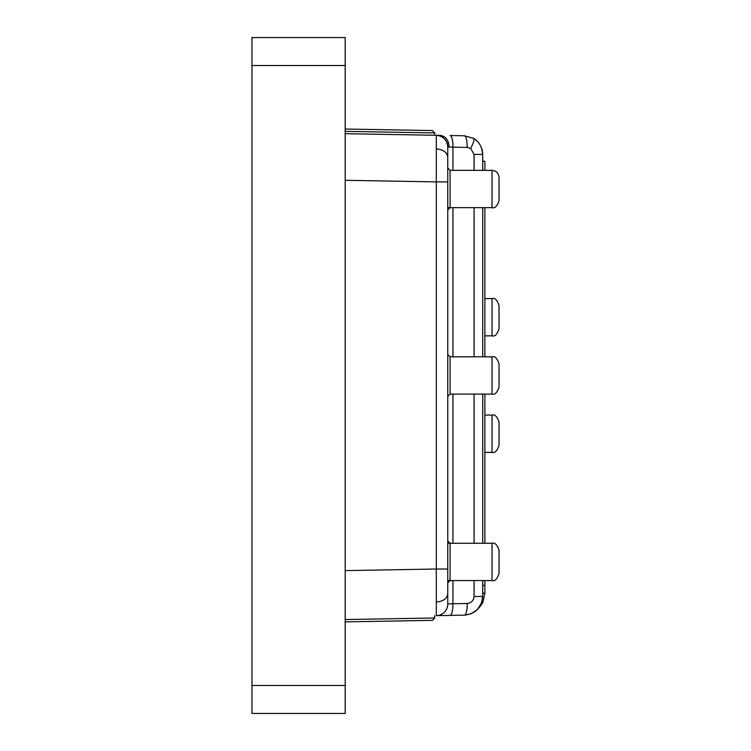 <?xml version="1.0" encoding="UTF-8"?>
<svg xmlns="http://www.w3.org/2000/svg" width="751" height="751" viewBox="0 0 751 751"><rect width="100%" height="100%" fill="white"/><g stroke="black" fill="none" stroke-linecap="round" stroke-linejoin="round"><path stroke-width="1.13" d="M465.827 615.06L464.4 615.144A11.65 3.013 -91 0 0 464.4 615.144A11.65 3.013 -91 0 0 467.206 603.494C471.271 602.969 473.562 600.64 474.078 596.501L482.715 596.501C481.644 607.662 475.533 613.877 464.39 615.144L470.821 613.877L464.39 615.144L450.121 615.398C451.924 614.628 452.862 610.741 452.937 603.738L447.756 603.982L447.756 408.093L447.756 529.286M447.756 152.96L447.756 146.933L452.937 147.177A11.65 3.013 -89 0 0 450.121 135.527L464.39 135.771L473.609 138.4L464.39 135.771L450.121 135.527M447.756 221.629L447.756 156.377M482.715 170.355L482.715 154.415C482.151 147.018 479.119 141.676 473.609 138.4C479.119 141.676 482.151 147.018 482.715 154.415L474.078 154.415L470.661 148.407L467.206 147.431C467.141 140.381 466.202 136.494 464.39 135.771M482.715 580.561L482.715 596.501L481.522 603.053L477.307 609.624L470.821 613.877L477.307 609.624L478.838 607.878A20.972 20.972 0 0 0 482.949 601.936L482.029 601.504M345.197 129.031L432.454 130.552L434.745 132.927L432.454 130.552L345.197 129.031M434.698 135.255L434.745 132.927L345.197 131.359M450.121 615.398L436.303 615.632A11.65 11.65 -96.6 0 0 447.756 603.982L447.756 181.892L436.303 181.892L436.303 135.283L345.197 133.697M447.756 181.892L447.756 146.933A11.65 11.65 96.9 0 0 436.303 135.283L440.077 135.349C445.615 136.166 448.638 140.052 449.173 147.008M482.715 543.273L482.715 394.106M482.715 356.809L482.715 207.651M345.197 619.556L434.745 617.989L432.454 620.364L434.745 617.989L434.698 615.66M436.303 135.283C443.221 136.119 447.042 139.996 447.756 146.933M345.197 621.884L432.454 620.364M447.756 603.982A11.65 11.65 83.4 0 1 436.303 615.632L436.303 569.023L447.756 569.023M484.883 356.809L484.883 207.651L492.036 207.651L492.036 170.355L450.084 170.355L450.084 207.651L447.756 209.98M447.756 540.936L450.084 543.273L450.084 580.561L447.756 582.889M492.036 356.809C494.787 355.852 497.124 358.18 499.03 363.803L499.03 387.112C497.124 392.735 494.787 395.073 492.036 394.106L492.036 356.809L450.084 356.809L450.084 394.106L447.756 396.434M447.756 408.093L447.756 342.832M499.03 573.68L499.03 550.258C497.124 544.635 494.787 542.306 492.036 543.273L447.756 543.273M499.03 200.658L499.03 177.349L499.03 200.658C497.124 206.281 494.787 208.609 492.036 207.651L447.756 207.651M492.036 170.355C496.251 170.806 498.58 173.134 499.03 177.349M492.036 415.078L492.036 452.374C494.787 453.332 497.124 451.004 499.03 445.381L499.03 422.071C497.124 416.448 494.787 414.12 492.036 415.078L484.883 415.078M492.036 298.551L492.036 335.838C494.787 336.805 497.124 334.467 499.03 328.844L499.03 305.535C497.124 299.912 494.787 297.584 492.036 298.551L484.883 298.551M251.97 37.55L345.197 37.55L345.197 685.485L251.97 685.485L251.97 37.55M345.197 685.485L345.197 713.45L251.97 713.45L251.97 685.485M482.715 585.395L484.883 585.395L484.883 593.14L482.949 601.936M484.883 580.561L484.883 585.395M484.883 394.106L484.883 543.273M482.715 161.212L484.883 161.212L484.883 170.355M484.883 593.14L482.555 593.14M470.661 148.407C473.571 142.915 474.557 139.583 473.609 138.4L473.665 138.437M436.397 148.933C443.268 149.552 447.052 152.293 447.756 157.175M345.197 570.619L436.303 569.023L436.303 181.892L345.197 180.296M467.206 147.431L452.937 147.177L452.937 170.355M474.078 596.501L474.078 580.561M474.078 543.273L474.078 394.106M474.078 356.809L474.078 207.651M474.078 170.355L474.078 154.415M452.937 580.561L452.937 603.738L467.206 603.494M452.937 207.651L452.937 356.809M452.937 394.106L452.937 543.273M447.756 593.741C447.052 598.622 443.268 601.373 436.397 601.983M447.756 580.561L492.036 580.561L492.036 543.273M251.97 65.515L345.197 65.515M481.616 148.116L481.785 148.614M482.058 149.533L482.64 152.735M482.705 154.162L481.541 147.909M482.715 596.501L481.522 603.053M477.307 609.624L470.821 613.877M450.084 170.355L447.756 168.027M450.084 356.809L447.756 354.481M492.036 580.561C494.787 581.527 497.124 579.19 499.03 573.567M494.402 170.768L495.388 171.219M496.373 171.866L497.519 173.012M492.036 452.374L484.883 452.374M492.036 394.106L450.084 394.106M492.036 335.838L484.883 335.838"/></g></svg>
